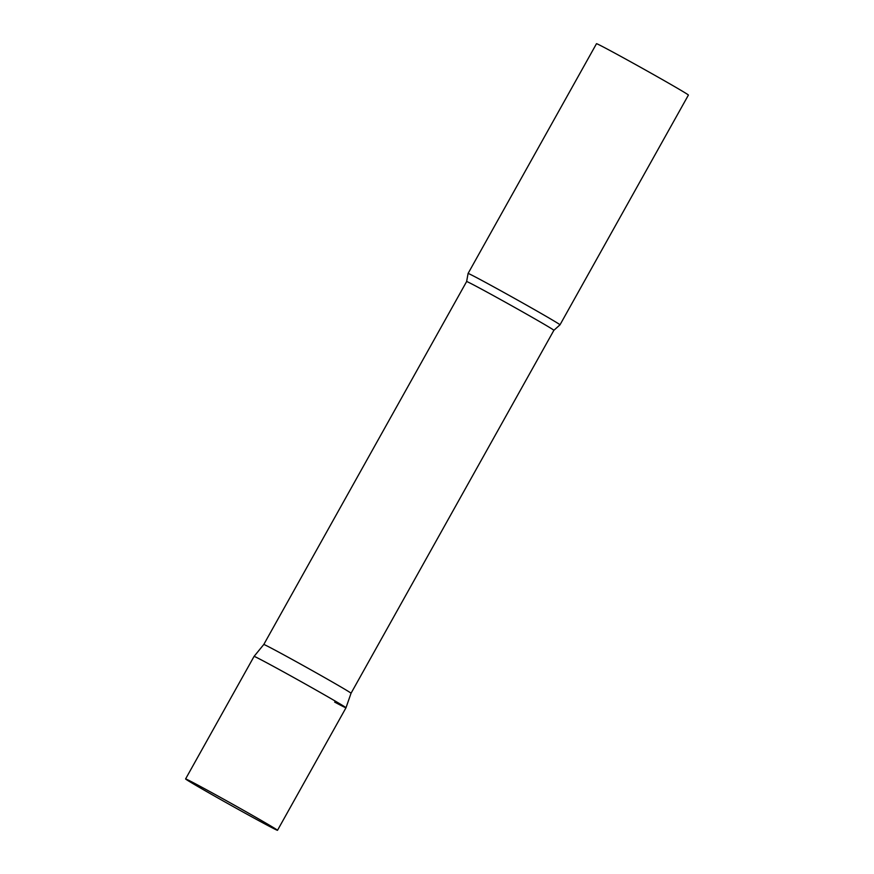 <?xml version="1.0" encoding="UTF-8"?>
<svg xmlns="http://www.w3.org/2000/svg" width="874" height="874" viewBox="0 0 874 874"><rect width="100%" height="100%" fill="white"/><g stroke="black" fill="none" stroke-linecap="round" stroke-linejoin="round"><path stroke-width="1.31" d="M330.263 698.195A52.648 0.896 -150.8 0 0 281.22 670.631A52.648 0.896 -150.8 0 0 254.072 656.396A52.648 0.896 29.2 0 1 265.412 662.066A52.648 0.896 29.2 0 1 316.322 690.22A52.648 0.896 29.2 0 1 345.995 707.754A52.648 0.896 -150.8 0 0 330.263 698.195M261.785 820.73A52.648 0.896 -150.8 0 0 212.732 793.166A52.648 0.896 -150.8 0 0 185.594 778.931A52.648 0.896 -150.8 0 0 201.315 788.501A52.648 0.896 -150.8 0 0 250.357 816.065A52.648 0.896 -150.8 0 0 277.506 830.3A52.648 0.896 -150.8 0 0 261.785 820.73M185.594 778.931L254.072 656.396L263.784 644.488A49.982 0.852 29.2 0 1 274.545 649.874A49.982 0.852 29.2 0 1 322.877 676.596A49.982 0.852 29.2 0 1 351.042 693.257L553.887 330.306L559.994 324.833A52.648 0.896 29.2 0 1 559.994 324.833L688.406 95.069A52.648 0.896 29.2 0 0 658.799 77.557A52.648 0.896 29.2 0 0 607.834 49.37A52.648 0.896 29.2 0 0 596.494 43.7L468.082 273.464A52.648 0.896 29.2 0 1 468.082 273.464A52.648 0.896 29.2 0 1 479.433 279.134A52.648 0.896 29.2 0 1 530.398 307.32A52.648 0.896 29.2 0 1 560.005 324.833M351.042 693.257L345.995 707.754A52.648 0.896 29.2 0 1 334.644 702.095M263.784 644.488L466.629 281.537A49.982 0.852 29.2 0 1 477.401 286.923A49.982 0.852 29.2 0 1 525.777 313.679A49.982 0.852 29.2 0 1 553.887 330.306M345.995 707.765L277.506 830.3M466.629 281.537L468.082 273.475"/></g></svg>

